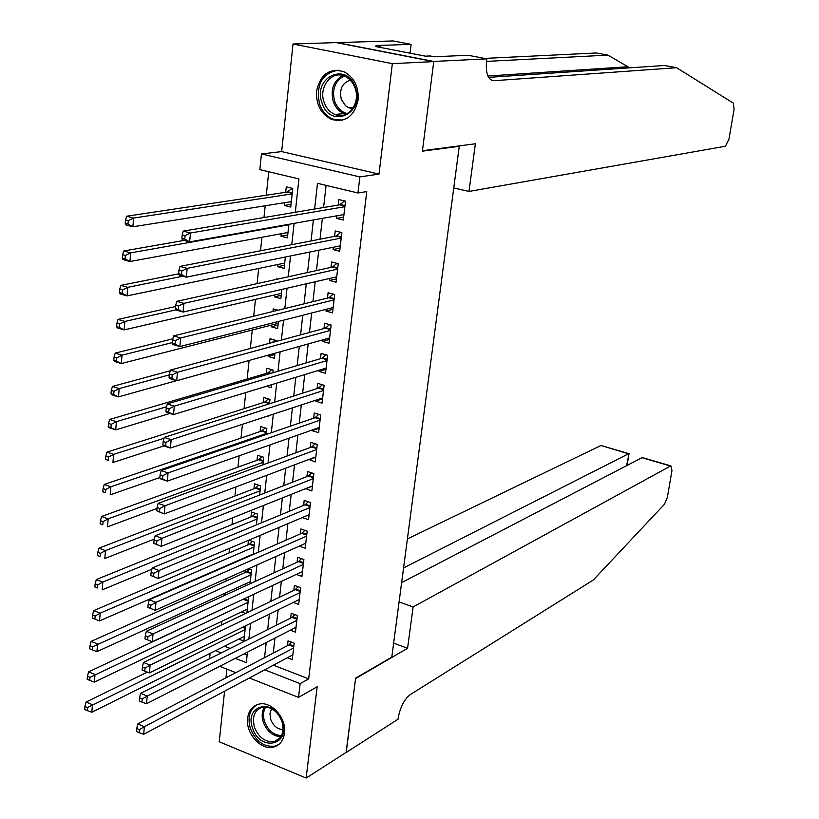<?xml version="1.0" encoding="UTF-8"?>
<svg xmlns="http://www.w3.org/2000/svg" width="819" height="819" viewBox="0 0 819 819"><rect width="100%" height="100%" fill="white"/><g stroke="black" fill="none" stroke-linecap="round" stroke-linejoin="round"><path stroke-width="1.23" d="M316.584 91.124C315.97 104.719 320.966 114.148 331.582 119.431C345.557 122.799 354.402 116.278 358.128 99.867C358.855 86.681 354.146 77.303 344 71.734C329.494 67.742 320.352 74.212 316.584 91.124M247.614 718.222C245.383 733.312 261.159 750.869 273.689 747.061C279.791 745.259 283.394 740.652 284.5 733.23C286.793 718.324 271.417 700.869 259.019 704.115C252.518 705.783 248.72 710.482 247.614 718.222M295.301 212.275L298.925 178.931L259.838 169.625L261.445 153.952L359.858 176.904L357.964 192.987L317.485 183.343L314.619 209.019M433.763 61.456L422.45 150.706L475.389 143.775L468.98 191.441L725.419 146.243L728.93 139.281L734.09 109.326L733.343 103.122L676.555 67.711L493.755 80.723C487.899 79.924 485.503 73.178 486.578 60.493L486.803 58.845L433.763 61.456L336.875 42.578L293.028 44.011L281.654 151.597L261.445 153.952M226.904 669.143L225.993 677.794M224.57 691.195L219.226 741.748L306.142 778.05L317.158 686.752L298.526 697.389L249.355 677.999M209.551 658.763L210.104 653.388M268.745 171.744L266.298 195.219M265.202 205.784L263.974 217.537M261.916 237.275L260.514 250.757M258.671 268.478L257.094 283.65M255.446 299.385L253.695 316.206M252.262 330.006L250.338 348.454M249.089 360.483L247.154 379.002M245.741 392.567L244.072 408.65M242.434 424.334L241.011 438.032M239.158 455.784L237.971 467.158M235.913 486.936L234.971 496.007M232.698 517.782L231.992 524.6M229.515 548.341L229.033 552.948M227.774 565.079L227.723 565.591M226.361 578.603L226.116 581.04M224.836 593.284L224.611 595.433M221.929 621.232L221.529 624.999M336.855 42.731L433.742 61.609L392.342 63.657L293.028 44.011M433.742 61.609L422.399 151.167L459.254 146.325L391.789 657.125L355.62 678.173L346.222 752.344L306.142 778.05M336.947 215.786L336.65 218.397L343.315 220.045L345.505 201.167L338.82 199.549L338.186 205.057M333.333 247.256L333.067 249.57L339.69 251.279L341.861 232.576L335.217 230.907L334.582 236.363M329.74 278.419L329.504 280.467L336.097 282.217L338.247 263.687L331.634 261.967L331.019 267.373M326.187 309.295L325.982 311.066L332.534 312.868L334.664 294.512L328.091 292.731L327.477 298.096M322.666 339.885L322.491 341.38L329.003 343.233L331.122 325.051L324.59 323.218L323.976 328.532M319.185 370.198L319.041 371.416L325.512 373.321L327.61 355.303L321.109 353.429L320.505 358.691M315.724 400.215L315.612 401.187L322.051 403.132L324.119 385.278L317.67 383.353L317.066 388.564M312.295 429.965L312.223 430.681L318.622 432.678L320.679 414.987L314.25 413.011L313.657 418.171M308.906 459.449L315.223 461.947L317.26 444.42L310.872 442.403L310.278 447.512M305.548 488.656L311.855 490.96L313.872 473.587L307.514 471.519L306.93 476.586M302.262 517.577L308.517 519.707L310.514 502.487L304.197 500.378L303.614 505.395M299.273 546.13L305.211 548.198L307.186 531.132L300.901 528.972L300.327 533.947M296.283 574.416L301.924 576.433L303.89 559.52L297.645 557.319L297.072 562.254M293.304 602.446L298.679 604.412L300.624 587.653L294.41 585.411L293.847 590.294M290.325 630.221L295.454 632.145L297.389 615.54L291.206 613.247L290.643 618.099M245.26 570.188L245.004 572.583M248.454 540.335L247.962 544.881M256.419 524.897L257.586 514.097L251.484 512.008L250.962 516.922M259.643 495.045L260.637 485.81L254.504 483.763L253.972 488.718M262.899 464.905L263.718 457.268L257.555 455.262L257.023 460.268M266.185 434.479L266.83 428.47L260.637 426.504L260.094 431.562M269.502 403.767L269.973 399.406L263.738 397.491L263.196 402.59M272.85 372.758L273.137 370.086L266.871 368.222L266.318 373.362M274.815 354.566L268.13 356.439L268.274 355.108M276.228 341.451L276.331 340.499L270.035 338.687L269.543 343.263M277.999 325.071L271.304 326.791L271.488 325.082M278.071 310.227L273.229 308.876L272.942 311.486M281.214 295.301L274.508 296.877L274.723 294.912M277.661 279.115L276.443 278.788L276.382 279.402M284.459 265.274L277.743 266.677L277.979 264.455M287.735 234.961L280.999 236.21L281.265 233.722M224.498 646.222L230.17 648.423M244.144 653.838L247.133 654.995M238.779 639.117L243.867 641.072L245.505 625.839M246.918 612.817L248.577 597.481L247.666 597.153M245.598 613.451L241.482 611.906M250.051 583.783L251.546 569.932L248.382 568.795M246.632 585.35L244.185 584.449M253.214 554.483L254.555 542.137L248.894 540.151M247.502 556.971L246.898 556.756M266.554 416.4L268.079 416.881L268.192 415.857M266.441 386.261L271.232 387.715L271.56 384.705M268.13 356.439L274.416 358.282L274.959 353.245M271.304 326.791L277.621 328.593L278.388 321.478M274.508 296.877L280.856 298.618L281.849 289.404M277.743 266.677L284.121 268.376L285.35 257.012M280.999 236.21L287.418 237.858L288.882 224.304M284.592 202.702L284.295 205.456L290.745 207.053L292.762 188.431L286.281 186.865L285.698 192.301M273.413 665.182L308.691 678.849L366.748 191.574L357.964 192.987M326.085 185.391L323.587 207.514M322.358 218.376L320.014 239.189M318.765 250.215L316.462 270.577M315.202 281.756L312.95 301.658M311.67 313.001L309.48 332.453M308.179 343.939L306.03 362.96M304.719 374.6L302.62 393.181M301.29 404.965L299.232 423.126M297.891 435.053L295.884 452.794M294.523 464.864L292.567 482.196M291.185 494.4L289.271 511.322M287.878 523.658L286.015 540.192M284.602 552.661L282.78 568.795M281.357 581.388L279.576 597.143M278.143 609.868L276.402 625.235M274.959 638.083L273.259 653.081M287.356 657.759L292.26 659.643L294.175 643.171L288.032 640.847L287.479 645.648M459.254 146.325L458.005 146.048M281.654 151.597L379.013 174.089L392.342 63.657M379.013 174.089L359.858 176.904M308.691 678.849L300.143 683.64L298.526 697.389M235.309 658.353L246.304 662.643L247.44 652.149M248.863 639.045L250.573 623.361M251.986 610.38L253.736 594.307M255.129 581.459L256.92 564.987M258.313 552.262L260.145 535.391M261.517 522.788L263.401 505.507M264.752 493.048L266.677 475.348M268.018 463.022L269.994 444.901M271.314 432.719L273.331 414.168M274.641 402.119L276.709 383.128M277.999 371.232L280.118 351.801M281.398 340.049L283.558 320.157M284.817 308.568L287.039 288.216M288.278 276.781L290.54 255.958M291.769 244.686L294.093 223.382M215.581 650.665L221.284 652.886M235.811 672.655L219.738 666.318M264.711 669.819L300.143 683.64M313.401 219.963L311.056 240.929M309.817 252.037L307.524 272.543M306.275 283.804L304.033 303.849M302.754 315.264L300.573 334.858M299.283 346.437L297.143 365.581M295.833 377.303L293.745 396.017M292.424 407.882L290.376 426.167M289.035 438.175L287.039 456.04M285.688 468.192L283.743 485.636M282.371 497.921L280.467 514.967M279.074 527.385L277.221 544.021M275.819 556.572L274.007 572.809M272.594 585.493L270.823 601.351M269.39 614.148L267.67 629.616M266.226 642.546L264.537 657.647M291.042 204.371L284.295 205.456M312.418 486.107L305.518 488.861M315.765 457.299L308.855 459.899M319.134 428.235L312.223 430.681M322.543 398.894L315.612 401.187M325.982 369.297L319.041 371.416M329.453 339.424L322.491 341.38M332.954 309.275L325.982 311.066M336.486 278.849L329.504 280.467M340.049 248.137L333.067 249.57M343.652 217.137L336.65 218.397M293.755 646.795L288.851 644.932L137.797 723.904L144.379 726.688L293.622 647.983M139.363 729.616L136.732 728.5L136.456 731.551L139.087 732.667L139.363 729.616L144.379 726.688L143.673 734.295L292.823 654.842M288.851 644.932L291.554 642.188M137.797 723.904L136.732 728.5M139.087 732.667L143.673 734.295M147.338 672.123L86.077 702.037L92.445 704.729L91.81 712.233L244.379 636.332M245.106 629.555L87.459 707.596L84.91 706.51L84.664 709.52L87.213 710.605L87.459 707.596M91.81 712.233L87.213 710.605M84.91 706.51L86.077 702.037M282.217 721.631C290.909 745.546 259.725 752.006 252.58 728.122C243.816 704.596 274.774 697.44 282.217 721.631M254.514 727.395C258.917 737.786 265.51 742.495 274.283 741.523C282.033 738.554 284.592 731.838 281.951 721.375C277.631 711.168 271.161 706.428 262.551 707.166C254.514 710.012 251.832 716.748 254.514 727.395M271.519 708.65L269.953 713.646L270.731 719.461C273.331 725.91 277.436 729.299 283.067 729.616M257.053 704.678C249.539 709.489 247.328 717.464 250.409 728.603C255.886 741.512 264.076 747.358 274.989 746.119L278.9 744.42M355.518 87.828C365.11 114.107 329.801 129.392 321.969 102.815C312.295 77.058 347.328 60.913 355.518 87.828M324.089 102.191C326.218 108.18 329.822 112.264 334.91 114.445C347.594 120.27 360.8 103.46 355.139 88.319C353.102 82.576 349.672 78.573 344.86 76.3C331.89 69.83 318.325 86.978 324.089 102.191M350.327 80.201C342.199 82.914 339.189 89.251 341.288 99.222L345.485 105.712L348.874 107.832L352.651 108.579M338.349 70.199C322.113 73.198 315.837 84.439 319.512 103.911C322.174 111.364 326.679 116.441 333.026 119.144L342.475 120.158M399.078 601.945L413.124 606.93L670.495 466.031L641.953 457.698L401.638 582.606M346.099 752.426L355.579 678.562L407.565 648.279L413.124 606.93M643.724 457.975L670.853 465.888L671.959 470.597L667.342 497.45L664.465 504.258L593.325 579.995L410.339 694.553C404.269 699.303 400.225 707.084 398.208 717.894L398.024 719.236L346.212 752.477M393.632 643.161L407.565 648.279M403.572 567.936L628.552 453.787L601.801 445.741M407.401 538.933L600.665 445.649M629.023 453.634L626.596 465.683M629.77 67.834L607.974 55.119L486.466 61.394M607.974 55.119L596.324 52.979L484.572 58.415M676.555 67.711L664.465 65.489L488.554 77.365M486.803 58.845L468.058 55.262L434.305 56.777L430.098 55.958L425.399 56.163L375.348 46.468L380.19 46.304L376.116 45.516L411.118 44.38L393.171 40.95L336.875 42.578M468.98 191.441L453.757 187.94M410.032 53.194L411.118 44.38M380.067 47.389L380.19 46.304M296.959 619.236L292.025 617.403L140.612 693.335L147.236 696.068L296.826 620.392M142.209 698.986L139.547 697.89L139.271 700.962L141.922 702.067L142.209 698.986L147.236 696.068L146.519 703.746L296.017 627.313M292.025 617.403L294.84 614.588M140.612 693.335L139.547 697.89M141.922 702.067L146.519 703.746M300.184 591.431L295.229 589.639L143.458 662.458L150.123 665.141L300.051 592.546M145.065 668.038L142.404 666.963L142.117 670.075L144.779 671.15L145.065 668.038L150.123 665.141L149.406 672.901L299.242 599.528M295.229 589.639L298.147 586.752M143.458 662.458L142.404 666.963M144.779 671.15L149.406 672.901M303.439 563.38L298.454 561.619L146.335 631.275L153.04 633.906L303.317 564.455M147.963 636.783L145.28 635.728L144.994 638.871L147.676 639.926L147.963 636.783L153.04 633.906L152.314 641.748L302.498 571.508M298.454 561.619L301.484 558.671M146.335 631.275L145.28 635.728M147.676 639.926L152.314 641.748M306.726 535.073L301.72 533.343L149.242 599.784L155.989 602.354L306.603 536.117M150.88 605.221L155.989 602.354L155.252 610.278L147.891 607.35L150.594 608.384L150.88 605.221L148.188 604.176L147.891 607.35M305.784 543.222L155.252 610.278L150.594 608.384M301.72 533.343L304.873 530.333M149.242 599.784L148.188 604.176M244.328 598.709L88.595 671.867L95.004 674.508L94.369 682.094L247.318 609.121M248.055 602.282L89.998 677.354L87.438 676.289L87.183 679.33L89.742 680.394L89.998 677.354M94.369 682.094L89.742 680.394M87.438 676.289L88.595 671.867M249.385 569.154L246.417 571.959L91.144 641.4L97.584 643.99L96.939 651.648L250.286 581.674M251.023 574.774L92.557 646.815L89.977 645.771L89.721 648.843L92.301 649.887L92.557 646.815M96.939 651.648L92.301 649.887M89.977 645.771L91.144 641.4M252.467 541.41L249.385 544.277L93.714 610.626L100.194 613.175L99.539 620.904L253.276 553.982M254.023 547.02L100.194 613.175L95.147 615.98L92.547 614.956L92.291 618.058L94.881 619.082L95.147 615.98M99.539 620.904L94.881 619.082M92.547 614.956L93.714 610.626M255.589 513.411L252.375 516.349L96.304 579.555L102.825 582.043L102.17 589.854L151.863 569.287M257.053 519.021L102.825 582.043L97.758 584.838L95.147 583.834L94.881 586.957L97.492 587.96L97.758 584.838M97.492 587.96L94.881 586.957M95.147 583.834L96.304 579.555M310.043 506.521L305.006 504.821L152.18 567.966L158.958 570.485L309.93 507.524M153.839 573.32L158.958 570.485L158.221 578.48L150.829 575.511L153.542 576.525L153.839 573.32L151.126 572.307L150.829 575.511M309.101 514.69L158.221 578.48L153.542 576.525M305.006 504.821L308.282 501.74M152.18 567.966L151.126 572.307M258.743 485.176L255.405 488.175L98.935 548.167L105.487 550.603L104.822 558.497L154.351 539.066M260.104 490.776L105.487 550.603L100.389 553.378L97.768 552.395L97.502 555.558L100.123 556.541L100.389 553.378M100.123 556.541L97.502 555.558M97.768 552.395L98.935 548.167M313.39 477.702L308.323 476.044L155.139 535.821L161.967 538.288L313.278 478.665M156.818 541.103L161.967 538.288L161.21 546.365L153.788 543.345L156.521 544.348L156.818 541.103L154.085 540.12L153.788 543.345M312.438 485.902L161.21 546.365L156.521 544.348M308.323 476.044L311.732 472.891M155.139 535.821L154.085 540.12M261.926 456.685L258.446 459.756L101.576 516.472L108.18 518.857L107.504 526.822L157.002 508.486M263.175 462.285L108.18 518.857L103.051 521.601L100.42 520.649L100.153 523.832L102.784 524.795L103.051 521.601M102.784 524.795L100.153 523.832M100.42 520.649L101.576 516.472M316.769 448.617L311.67 447L158.139 503.357L165.008 505.763L316.666 449.539M159.838 508.558L165.008 505.763L164.24 513.923L156.787 510.861L159.531 511.824L159.838 508.558L157.084 507.585L156.787 510.861M315.817 456.848L164.24 513.923L159.531 511.824M311.67 447L315.223 443.775M158.139 503.357L157.084 507.585M265.141 427.938L261.527 431.07L104.248 484.459L110.893 486.783L110.207 494.83L159.848 477.538M266.288 433.527L110.893 486.783L105.743 489.506L103.092 488.574L102.825 491.799L105.477 492.731L105.743 489.506M105.477 492.731L102.825 491.799M103.092 488.574L104.248 484.459M320.178 419.277L315.049 417.7L161.159 470.546L168.069 472.901L320.075 420.157M162.879 475.675L168.069 472.901L167.301 481.142L160.401 478.787L159.807 478.03L162.572 478.972L162.879 475.675L160.114 474.733L159.807 478.03M319.215 427.528L167.301 481.142L162.572 478.972M315.049 417.7L318.745 414.394M161.159 470.546L160.114 474.733M268.397 398.925L264.629 402.139L106.951 452.119L113.626 454.381L112.94 462.52L163.964 445.894M164.005 438.257L113.626 454.381L108.466 457.094L105.794 456.183L105.518 459.428L108.19 460.35L108.466 457.094M108.19 460.35L105.518 459.428M105.794 456.183L106.951 452.119M323.618 389.66L318.468 388.124L164.22 437.407L171.171 439.69L323.515 390.499M165.95 442.444L171.171 439.69L170.393 448.024L163.452 445.72L162.868 444.86L165.643 445.782L165.95 442.444L163.176 441.523L162.868 444.86M322.655 397.942L170.393 448.024L165.643 445.782M318.468 388.124L322.317 384.746M164.22 437.407L163.176 441.523M271.683 369.656L267.762 372.942L109.685 419.451L116.4 421.662L115.704 429.873L169.973 413.431M166.585 406.746L116.4 421.662L111.21 424.344L108.517 423.454L108.251 426.74L110.934 427.631L111.21 424.344M110.934 427.631L115.704 429.873L108.999 427.641L108.251 426.74M108.517 423.454L109.685 419.451M327.088 359.776L321.908 358.272L167.311 403.921L174.304 406.142L326.996 360.575M169.062 408.876L174.304 406.142L173.515 414.568L166.533 412.326L165.95 411.343L168.745 412.244L169.062 408.876L166.267 407.975L165.95 411.343M326.126 368.079L173.515 414.568L168.745 412.244M321.908 358.272L325.921 354.822M167.311 403.921L166.267 407.975M170.25 370.772L112.438 386.445L119.195 388.595L118.489 396.887L176.433 380.681M275.01 340.12L272.256 342.526M169.318 374.867L119.195 388.595L113.984 391.257L111.282 390.387L111.005 393.714L113.708 394.574L113.984 391.257M113.708 394.574L118.489 396.887L111.753 394.727L111.005 393.714M111.282 390.387L112.438 386.445M330.589 329.617L325.378 328.153L170.434 370.075L177.467 372.246L330.497 330.364M172.205 374.948L177.467 372.246L176.679 380.753L169.646 378.573L169.072 377.487L171.888 378.358L172.205 374.948L169.39 374.078L169.072 377.487M329.617 337.94L176.679 380.753L171.888 378.358M325.378 328.153L329.566 324.611M170.434 370.075L169.39 374.078M172.799 338.841L115.223 353.102L122.021 355.19L121.314 363.575L278.184 323.362M172.287 342.608L122.021 355.19L116.789 357.831L114.066 356.982L113.79 360.34L116.503 361.189L116.789 357.831M116.503 361.189L121.314 363.575L114.527 361.466L113.79 360.34M114.066 356.982L115.223 353.102M334.121 299.17L328.88 297.747L173.587 335.882L180.661 337.981L334.039 299.877M175.379 340.663L180.661 337.981L179.863 346.58L172.789 344.471L172.225 343.263L175.061 344.113L175.379 340.663L172.543 339.824L172.225 343.263M333.159 307.524L179.863 346.58L175.061 344.113M328.88 297.747L333.261 294.134M173.587 335.882L172.543 339.824M281.398 293.356L124.16 329.914L117.332 327.866L116.595 326.627L119.328 327.446L119.615 324.058L116.882 323.239L116.595 326.627M175.614 306.521L118.038 319.41L124.877 321.437L124.16 329.914L119.328 327.446M175.921 309.879L124.877 321.437L119.615 324.058M116.882 323.239L118.038 319.41M337.694 268.437L332.422 267.055L176.771 301.331L183.896 303.368L337.612 269.103M178.583 306.019L183.896 303.368L183.087 312.049L175.972 310.002L175.409 308.681L178.266 309.5L178.583 306.019L175.727 305.2L175.409 308.681M336.722 276.822L183.087 312.049L178.266 309.5M332.422 267.055L336.998 263.36M176.771 301.331L175.727 305.2M178.675 273.833L120.884 285.37L127.764 287.336L127.037 295.894L284.695 263.063M182.872 276.198L127.764 287.336L122.481 289.926L119.728 289.138L119.441 292.567L122.195 293.356L122.481 289.926M122.195 293.356L127.037 295.894L120.168 293.919L119.441 292.567M119.728 289.138L120.884 285.37M341.349 236.916L336.681 235.729L336.015 236.087L341.298 237.418L335.995 236.087L179.996 266.41L187.162 268.376L341.226 238.042M181.828 270.997L187.162 268.376L186.343 277.16L179.187 275.174L178.634 273.73L181.501 274.519L181.828 270.997L178.952 270.209L178.634 273.73M340.315 245.833L186.343 277.16L181.501 274.519M336.681 235.729L340.776 232.299M340.243 246.458L339.445 246.007M179.996 266.41L178.952 270.209M287.264 232.627L287.95 232.985M184.08 240.407L123.751 250.983L130.682 252.876L129.945 261.527L288.001 232.483M288.831 224.795L130.682 252.876L125.368 255.446L122.594 254.678L122.307 258.139L125.082 258.906L125.368 255.446M125.082 258.906L129.945 261.527L123.034 259.613L122.307 258.139M122.594 254.678L123.751 250.983M344.932 206.112L339.598 204.822L183.251 231.112L190.469 233.005L344.86 206.685M185.104 235.606L190.469 233.005L189.639 241.881L182.432 239.967L181.89 238.401L184.777 239.168L185.104 235.606L182.217 234.848L181.89 238.401M343.949 214.547L189.639 241.881L184.777 239.168M339.598 204.822L344.604 200.942M343.847 215.438L342.7 214.773M183.251 231.112L182.217 234.848M290.243 201.802L291.257 202.385M292.27 188.309L287.152 192.086L126.658 216.226L133.62 218.059L132.883 226.802L291.339 201.628M292.168 193.868L133.62 218.059L128.286 220.598L125.502 219.861L125.215 223.362L127.999 224.099L128.286 220.598M127.999 224.099L132.883 226.802L125.931 224.949L125.215 223.362M125.502 219.861L126.658 216.226M293.847 646.037L289.517 644.399M243.366 626.893L245.321 627.63M242.475 627.323L245.239 628.378M280.897 736.639C272.901 736.291 267.045 731.521 263.339 722.327C261.486 716.39 261.896 711.261 264.547 706.93M265.735 706.951C263.206 711.127 262.838 716.062 264.609 721.754C268.171 730.589 273.802 735.196 281.49 735.595M345.987 114.25L344.011 113.626C338.953 111.456 335.37 107.402 333.251 101.474C330.333 89.404 333.517 80.764 342.803 75.563M344.164 76.013C334.971 80.927 331.787 89.322 334.613 101.177C337.09 107.913 341.298 112.06 347.256 113.606M627.907 66.748L487.889 76.013M491.4 80.262L493.755 80.723M297.041 618.499L292.69 616.881M300.266 590.704L295.894 589.127M303.521 562.673L299.13 561.117M306.808 534.387L302.385 532.862M244.154 598.894L248.259 600.409M243.468 599.395L248.177 601.136M247.092 571.457L251.228 572.952M246.417 571.959L251.146 573.669M250.071 543.785L254.218 545.259M249.385 544.277L254.136 545.956M253.061 515.878L257.238 517.311M252.375 516.349L257.156 517.997M310.125 505.845L305.682 504.35M256.081 487.714L260.278 489.117M255.405 488.175L260.207 489.793M313.472 477.047L308.998 475.583M259.132 459.305L263.349 460.677M258.446 459.756L263.278 461.332M316.84 447.983L312.346 446.55M262.213 430.64L266.451 431.982M261.527 431.07L266.38 432.616M320.249 418.652L315.724 417.26M265.315 401.719L269.574 403.03M264.629 402.139L269.512 403.644M323.689 389.056L319.144 387.694M268.448 372.532L271.007 373.3M267.762 372.942L269.973 373.607M327.15 359.193L322.584 357.862M330.651 329.043L326.054 327.754M334.193 298.618L329.566 297.369M337.756 267.915L333.108 266.697M344.983 205.62L340.284 204.484M287.858 191.759L292.281 192.834M287.152 192.086L292.229 193.315M279.576 738.369L274.283 741.523M348.874 107.832L353.388 107.443M346.027 114.24L344.011 113.626L334.91 114.445M601.054 445.516L628.869 453.634M627.078 465.427L629.033 453.593M344.932 206.091L339.65 204.811M287.203 192.076L292.229 193.294"/></g></svg>
